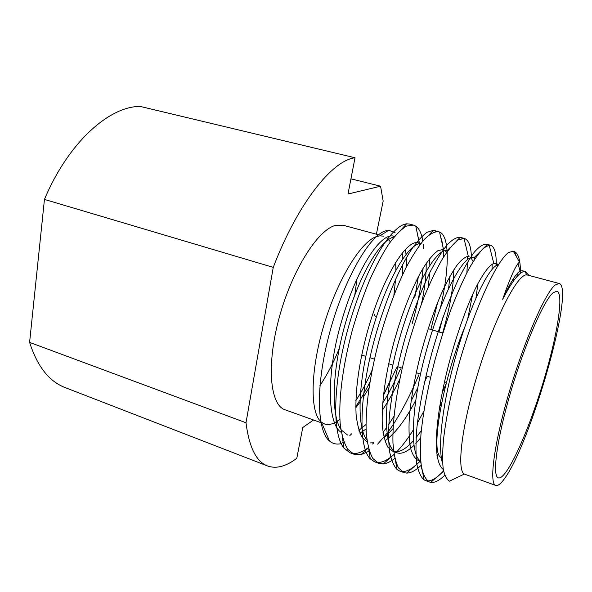 <?xml version="1.0" encoding="UTF-8"?>
<svg xmlns="http://www.w3.org/2000/svg" width="592" height="592" viewBox="0 0 592 592"><rect width="100%" height="100%" fill="white"/><g stroke="black" fill="none" stroke-linecap="round" stroke-linejoin="round"><path stroke-width="0.89" d="M444.74 475.265C439.271 480.623 434.595 482.976 430.71 482.339L429.503 482.006C426.136 480.075 423.509 475.487 421.63 468.25C420.313 459.311 420.091 447.944 420.971 434.158C423.176 412.173 427.787 387.671 434.802 360.661C439.849 342.435 445.354 325.038 451.326 308.469C457.335 293.055 463.114 280.023 468.664 269.375C474.103 259.799 479.069 252.703 483.56 248.1L489.184 245.132L490.531 245.251C494.572 246.694 496.473 253.398 496.237 265.349M437.037 444.977L436.237 446.22M421.134 465.319C415.673 470.514 410.848 473.104 406.652 473.082L403.796 472.557L398.557 467.969C395.685 462.426 393.813 454.094 392.947 442.964C392.311 417.967 397.521 384.689 407.111 348.555C412.313 330.255 418.026 312.961 424.235 296.688C430.488 281.688 436.519 269.153 442.328 259.089C448.085 250.076 453.324 243.689 458.067 239.938L464.276 238.384C468.783 239.93 471.18 246.509 471.461 258.119M394.842 458.386C390.698 461.649 386.894 463.469 383.424 463.854L378.643 463.307L372.893 458.548C369.667 452.902 367.462 444.481 366.27 433.285C365.035 408.177 369.889 374.98 379.442 339.09C387.124 311.858 396.758 286.291 406.334 267.081C412.535 255.596 418.529 246.376 424.316 239.412C429.829 234.018 434.58 231.435 438.576 231.657L439.523 231.99C449.705 235.897 449.631 268.183 440.537 307.315M418.847 374.854C409.116 397.979 398.993 416.812 388.485 431.353M387.02 433.314L377.652 444.141M369.068 451.163L360.979 454.656L354.009 454.249L347.785 449.35C344.233 443.637 341.71 435.187 340.208 423.998C338.365 398.956 342.798 366.034 352.225 330.551C357.413 312.62 363.229 295.763 369.682 279.979C376.238 265.49 382.661 253.45 388.959 243.845C395.249 235.305 401.102 229.385 406.504 226.092L413.423 225.078L415.762 226.129C419.299 228.623 421.674 233.707 422.88 241.381M423.273 244.281L423.62 248.588M423.102 268.28C421.378 285.721 417.723 304.199 412.15 323.728M396.61 367.736L383.327 395.604M518.052 263.521L520.05 271.121C515.713 273.815 509.919 283.228 502.66 299.352C509.275 280.186 514.396 268.25 518.022 263.536L519.465 261.967L513.353 251.245L513.863 251.348C518.363 252.917 520.56 260.228 520.442 273.289M520.05 271.121L522.27 270.692L523.572 271.632M443.297 469.441C439.175 466.629 436.519 457.942 436.193 443.29C436.637 421.297 440.877 394.76 448.899 363.68C457.12 332.652 467.872 303.289 476.863 285.647C483.62 272.794 489.591 264.972 493.809 263.462L495.378 263.47L497.835 265.801M437.518 449.432L436.459 450.645M420.623 460.924L406.652 473.082M418.226 460.487C414.999 458.704 412.439 454.589 410.537 448.144C409.124 440.219 408.702 430.199 409.264 418.093C410.915 398.845 414.726 377.533 420.712 354.149C427.343 329.855 434.669 308.691 442.698 290.642C447.715 280.216 452.517 271.684 457.113 265.038C461.486 259.688 465.216 256.773 468.316 256.284L469.079 256.41M470.64 257.246L473.149 261.575M472.616 294.439L467.687 318.822M446.124 383.779L442.157 392.755M421.289 430.673L416.095 437.599M413.394 440.751C407.244 447.567 401.716 451.259 396.825 451.822L392.925 451.37L387.945 447.249C385.177 442.342 383.29 435.009 382.284 425.256C381.47 402.597 385.229 375.313 393.569 343.412C402.205 311.673 413.993 282.954 424.057 266.726C429.141 259.037 433.795 253.65 438.021 250.586L443.319 249.491M439.523 231.99L443.541 249.558L446.745 252.229M449.846 276.486L448.618 288.422M442.86 317.645L439.027 331.971M417.752 387.982L411.048 401.169M393.021 428.623L388.456 433.596M387.235 434.772L384.016 437.562M372.575 444.007L373.915 442.779L370.111 442.92M367.24 442.061L362.082 437.266C359.181 431.923 357.183 424.264 356.073 414.289C355.059 391.453 358.693 364.42 366.981 333.2C382.38 277.197 406.186 239.538 418.107 242.727L420.505 243.993M426.166 263.455C426.395 274.607 424.849 288.008 421.541 303.652M400.458 368.971C394.694 382.018 388.744 393.428 382.61 403.196M365.967 424.568L358.907 430.347M341.784 432.685C327.272 425.285 326.059 374.366 341.133 322.803C356.525 268.398 380.612 232.73 393.436 236.104L394.509 236.489M402.353 252.799L402.819 258.778M402.878 264.076L402.212 275.532M343.079 441.928L341.303 443.6C336.863 444.703 332.933 443.845 329.522 441.047C316.431 430.569 315.588 383.942 329.944 331.587C344.056 279.357 369.623 235.35 385.414 230.924L388.833 230.31L395.071 232.619M502.66 299.352C512.398 280.615 519.813 271.321 524.912 271.476L525.637 271.595L528.834 275.317M442.668 463.817C436.815 445.487 443.748 395.989 458.341 347.238C473.282 297.31 490.561 265.253 498.656 264.491M438.635 453.805L436.977 455.5M420.646 461.109L420.505 461.013C409.139 454.427 411.403 402.797 426.758 349.273C442.461 292.848 463.802 255.056 473.126 257.498L475.006 258.652M477.899 283.664L475.946 298.109M441.743 402.516L439.567 406.882M420.69 437.799L415.828 443.489M413.904 445.443C407.185 451.911 401.487 454.353 396.818 452.769L393.769 450.867C382.217 441.284 384.452 389.802 399.704 337.943C415.318 283.553 436.881 248.078 447.234 250.542L447.811 250.734M453.835 269.804C453.524 287.157 449.779 308.247 442.601 333.074M426.669 377.356L424.538 382.188M415.665 400.414C405.609 419.817 395.375 433.314 384.948 440.899M366.936 440.004C355.896 426.728 358.33 377.148 372.938 328.123C387.989 276.878 409.102 243.26 420.794 243.578L420.823 243.578M429.503 258.822L429.866 265.29M429.696 272.86L428.26 286.972M399.763 379.257C393.946 391.408 388.078 401.805 382.173 410.448M366.056 429L359.958 433.203M347.541 435.016L341.421 430.11C330.373 415.495 332.164 368.268 345.891 321.634C360.136 272.668 380.996 239.368 394.094 236.992M405.276 249.395L406.045 254.345M406.334 257.816L406.408 266.94M368.92 388.13L363.118 397.565M359.862 402.353L355.777 407.792M355.762 406.438C360.632 399.437 365.345 391.305 369.889 382.04M513.368 251.245L508.587 252.495C496.207 261.131 472.631 312.554 456.876 371.539C450.371 396.596 445.939 419.018 443.593 438.805C442.513 450.852 442.372 460.783 443.164 468.59C444.451 475.08 446.509 479.276 449.335 481.163L449.676 481.037M514.137 252.621L514.626 252.148L516.809 257.305M517.23 273.534L516.964 276.597M443.549 470.862C436.23 478.906 430.155 482.117 425.337 480.475L424.079 479.868C420.838 477.174 418.389 471.743 416.724 463.58C415.673 453.738 415.747 441.602 416.946 427.172C419.602 404.506 424.642 379.487 432.071 352.122C439.893 324.771 449.165 299.286 458.008 280.134C463.699 268.642 469.101 259.363 474.199 252.31C478.987 246.805 482.998 244.082 486.247 244.126L488.237 245.288M489.784 247.5L491.871 255.759M492.204 264.121L492.011 269.323M436.963 437.518L436.252 438.716M420.586 460.45C412.284 469.419 405.32 472.949 399.681 471.04L397.017 469.478C393.695 465.948 391.179 459.777 389.469 450.971C388.382 440.603 388.426 428.179 389.595 413.704C392.163 391.223 397.151 366.64 404.558 339.963C412.372 313.494 421.652 289.177 430.606 271.04C436.393 260.14 441.943 251.371 447.249 244.733C452.258 239.605 456.536 237.118 460.088 237.288L462.071 238.28M464.964 242.372L467.095 251.208M467.48 256.314L467.547 259.377M467.517 262.182L466.881 272.742M423.835 411.218L417.404 423.043M413.061 430.288C407.481 439.264 401.82 446.649 396.07 452.458L396.825 451.822M394.339 454.123C386.628 461.168 380.049 463.736 374.588 461.812L370.281 458.874C357.272 446.309 359.64 388.811 376.963 330.721C386.968 296.844 399.94 267.192 411.144 249.972C416.82 241.802 422.089 235.912 426.973 232.316L433.292 230.392L436.452 231.472M440.811 237.607C442.594 242.15 443.489 248.677 443.497 257.187M437.769 302.083L430.858 329.463M393.932 416.287L388.752 424.434M386.45 427.757L383.024 432.389M373.915 442.779L372.612 444.022M368.49 447.522C361.409 452.902 355.259 454.656 350.042 452.791L343.937 448.085C331.194 432.574 333.377 377.237 349.924 322.004C367.114 264.01 391.756 225.345 406.593 223.813L409.427 224.035L411.366 224.834M417.271 233.167L419.654 245.118M418.352 276.73L414.814 297.317M508.587 252.495L513.353 251.245M389.714 381.64L383.335 395.545M495.748 485.447L464.335 474.074C456.291 470.048 462.093 423.125 479.039 369.275C495.896 315.403 517.948 273.578 526.85 274.866L559.129 283.479C575.365 287.446 530.476 444.496 504.28 478.921C500.691 483.908 497.842 486.091 495.748 485.447C488.874 483.834 494.002 443.652 509.268 391.956C524.46 340.282 545.313 292.803 555.148 285.041L559.129 283.479M553.128 292.729L556.954 291.16C564.627 293.728 556.265 341.022 541.206 388.789C526.273 436.585 506.116 480.179 498.353 477.907C491.989 476.39 496.755 439.301 510.77 391.771C524.712 344.27 543.93 300.27 553.128 292.729M441.277 457.498C429.859 454.175 441.78 382.528 464.816 326.954M383.49 236.127L379.886 235.831L376.349 236.645C360.617 241.802 337.026 280.408 323.572 326.244C310.016 372.072 309.993 413.283 321.419 422.14L324.542 423.961C329.011 425.433 334.117 423.879 339.86 419.291M355.807 400.688C361.549 391.956 366.973 381.796 372.072 370.192M393.895 295.06L395.589 279.121M395.893 270.137L395.648 262.397M390.409 241.788L386.265 237.37M321.767 422.962L285.026 409.768C270.144 405.143 266.274 365.604 278.987 318.452C291.567 271.306 317.356 230.244 335.146 225.493L342.946 225.197L378.54 234.787M357.043 278.514L354.8 294.831M339.32 348.355C333.525 362.622 327.058 375.047 319.917 385.629M313.516 419.994L302.756 427.542L296.799 458.282C286.062 466.466 276.309 469.034 267.532 465.978C256.314 461.753 249.136 447.345 245.998 422.762L273.252 267.377C297.621 203.441 332.312 160.262 355.022 157.768L348.007 194.006L380.567 186.206L383.165 201.088L376.386 234.21M355.022 157.768L140.149 106.419C109.054 106.257 68.206 142.709 44.444 199.408L273.252 267.377M245.998 422.762L29.6 342.383L44.444 199.408M267.532 465.978L65.053 387.545C49.099 381.433 37.281 366.381 29.6 342.383M380.567 186.206L350.945 178.843M373.966 313.901L375.328 316.55M362.911 355.429L361.46 356.258M442.823 333.141L428.164 328.641M430.71 482.339L443.623 471.225M489.184 245.132L493.809 263.462M463.995 238.317L468.316 256.284M383.424 463.854L394.324 454.064M360.979 454.656L368.527 447.73M415.762 226.129L419.454 243.268M351.729 433.781L349.82 435.579M525.637 271.595L522.27 270.692M498.738 264.372L495.378 263.47M420.897 243.475L418.115 242.727M394.575 236.408L393.436 236.104M396.825 452.776L392.925 451.37M420.505 461.013L424.079 479.868M473.926 257.816L480.156 251.644M484.611 247.227L487.297 244.563M393.769 450.867L397.017 469.478M447.234 250.542L450.512 247.197M456.558 241.025L460.191 237.311M368.742 449.091L370.281 458.874M428.86 235.068L433.292 230.392M341.421 430.11L343.937 448.085M401.517 229.363L406.593 223.813M350.087 452.806L354.009 454.249M374.64 461.834L378.651 463.307M399.726 471.062L403.825 472.564M425.352 480.482L429.555 482.029M409.427 224.035L413.438 225.086M434.491 230.591L438.583 231.664M460.095 237.288L464.276 238.384M486.247 244.126L490.531 245.243M512.968 251.119L513.863 251.348M526.85 274.866L524.912 271.476M464.335 474.074L449.35 481.192M513.064 279.187L514.522 279.579M321.419 422.14L329.492 441.062M379.886 235.831L388.803 230.251M361.712 355.045L365.856 356.384M370 357.723L374.425 359.159M388.663 363.762L392.903 365.138M397.661 366.677L402.19 368.143M416.25 372.686L420.594 374.092M425.988 375.839L430.628 377.341M444.488 381.825L446.464 382.469"/></g></svg>

